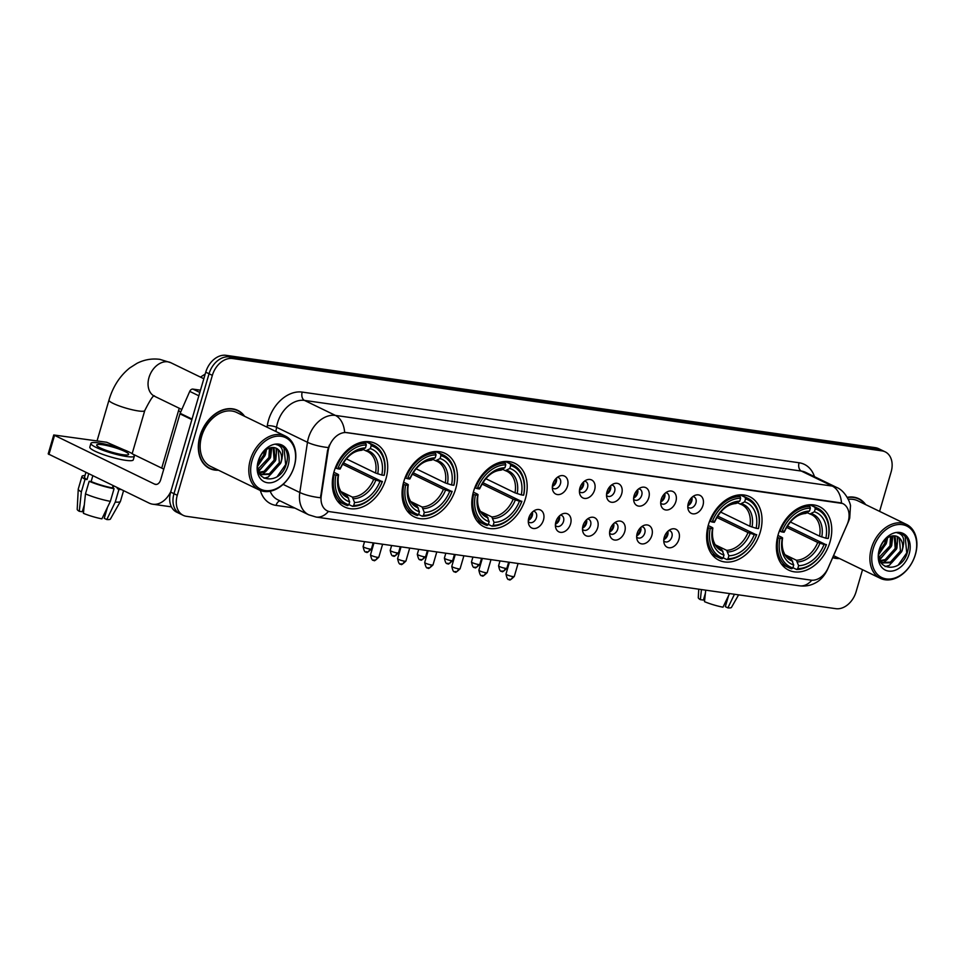 <?xml version="1.0" encoding="UTF-8"?>
<svg xmlns="http://www.w3.org/2000/svg" width="964" height="964" viewBox="0 0 964 964"><rect width="100%" height="100%" fill="white"/><g stroke="black" fill="none" stroke-linecap="round" stroke-linejoin="round"><path stroke-width="1.45" d="M778.141 534.695A35.282 25.594 115.9 0 0 788.66 570.122A35.282 25.594 115.9 0 0 829.98 542.069A35.282 25.594 115.9 0 0 819.46 506.63A35.282 25.594 115.9 0 0 778.141 534.695M403.832 481.458A35.282 25.594 115.9 0 0 414.339 516.897A35.282 25.594 115.9 0 0 455.671 488.832A35.282 25.594 115.9 0 0 445.151 453.405A35.282 25.594 115.9 0 0 403.832 481.458M473.565 491.375A35.282 25.594 115.9 0 0 484.085 526.814A35.282 25.594 115.9 0 0 525.404 498.75A35.282 25.594 115.9 0 0 514.884 463.323A35.282 25.594 115.9 0 0 473.565 491.375M708.407 524.778A35.282 25.594 115.9 0 0 718.915 560.205A35.282 25.594 115.9 0 0 760.247 532.152A35.282 25.594 115.9 0 0 749.727 496.713A35.282 25.594 115.9 0 0 708.407 524.778M334.086 471.541A35.282 25.594 115.9 0 0 344.606 506.98A35.282 25.594 115.9 0 0 385.925 478.915A35.282 25.594 115.9 0 0 375.406 443.488A35.282 25.594 115.9 0 0 334.086 471.541M543.467 520.054A9.989 7.242 -64.1 0 1 535.888 528.308A9.989 7.242 -64.1 0 1 528.634 523.97A9.989 7.242 -64.1 0 1 528.802 517.969A9.989 7.242 -64.1 0 1 535.394 510.052A9.989 7.242 -64.1 0 1 543.467 520.054M528.296 521.524A5.989 4.35 115.9 0 0 529.393 522.404A5.989 4.35 115.9 0 0 536.418 517.644A5.989 4.35 115.9 0 0 534.622 511.619A5.989 4.35 115.9 0 0 533.261 511.294M570.567 523.91A9.989 7.242 -64.1 0 1 562.976 532.164A9.989 7.242 -64.1 0 1 555.734 527.826A9.989 7.242 -64.1 0 1 555.891 521.825A9.989 7.242 -64.1 0 1 562.482 513.908A9.989 7.242 -64.1 0 1 570.567 523.91M555.385 525.38A5.989 4.35 115.9 0 0 556.493 526.26A5.989 4.35 115.9 0 0 563.506 521.488A5.989 4.35 115.9 0 0 561.723 515.475A5.989 4.35 115.9 0 0 560.349 515.15M597.656 527.766A9.989 7.242 -64.1 0 1 590.064 536.02A9.989 7.242 -64.1 0 1 582.822 531.682A9.989 7.242 -64.1 0 1 582.991 525.681A9.989 7.242 -64.1 0 1 589.582 517.764A9.989 7.242 -64.1 0 1 597.656 527.766M582.485 529.236A5.989 4.35 115.9 0 0 583.582 530.116A5.989 4.35 115.9 0 0 590.595 525.344A5.989 4.35 115.9 0 0 588.811 519.331A5.989 4.35 115.9 0 0 587.45 519.006M624.744 531.622A9.989 7.242 -64.1 0 1 617.165 539.864A9.989 7.242 -64.1 0 1 609.911 535.538A9.989 7.242 -64.1 0 1 610.079 529.525A9.989 7.242 -64.1 0 1 616.671 521.608A9.989 7.242 -64.1 0 1 624.744 531.622M609.573 533.092A5.989 4.35 115.9 0 0 610.67 533.96A5.989 4.35 115.9 0 0 617.695 529.2A5.989 4.35 115.9 0 0 615.912 523.187A5.989 4.35 115.9 0 0 614.538 522.862M651.845 535.466A9.989 7.242 -64.1 0 1 644.253 543.72A9.989 7.242 -64.1 0 1 637.011 539.382A9.989 7.242 -64.1 0 1 637.168 533.381A9.989 7.242 -64.1 0 1 643.759 525.464A9.989 7.242 -64.1 0 1 651.845 535.466M636.662 536.936A5.989 4.35 115.9 0 0 637.77 537.816A5.989 4.35 115.9 0 0 644.783 533.056A5.989 4.35 115.9 0 0 643 527.031A5.989 4.35 115.9 0 0 641.626 526.718M678.933 539.322A9.989 7.242 -64.1 0 1 671.354 547.576A9.989 7.242 -64.1 0 1 664.1 543.238A9.989 7.242 -64.1 0 1 664.268 537.237A9.989 7.242 -64.1 0 1 670.86 529.32A9.989 7.242 -64.1 0 1 678.933 539.322M663.762 540.792A5.989 4.35 115.9 0 0 664.859 541.672A5.989 4.35 115.9 0 0 671.884 536.9A5.989 4.35 115.9 0 0 670.088 530.887A5.989 4.35 115.9 0 0 668.727 530.562M567.495 486.133A9.989 7.242 -64.1 0 1 559.915 494.387A9.989 7.242 -64.1 0 1 552.661 490.049A9.989 7.242 -64.1 0 1 552.83 484.048A9.989 7.242 -64.1 0 1 559.421 476.132A9.989 7.242 -64.1 0 1 567.495 486.133M552.324 487.603A5.989 4.35 115.9 0 0 553.42 488.483A5.989 4.35 115.9 0 0 560.446 483.711A5.989 4.35 115.9 0 0 558.662 477.698A5.989 4.35 115.9 0 0 557.288 477.373M594.595 489.989A9.989 7.242 -64.1 0 1 587.004 498.243A9.989 7.242 -64.1 0 1 579.762 493.905A9.989 7.242 -64.1 0 1 579.918 487.904A9.989 7.242 -64.1 0 1 586.51 479.988A9.989 7.242 -64.1 0 1 594.595 489.989M579.412 491.459A5.989 4.35 115.9 0 0 580.521 492.339A5.989 4.35 115.9 0 0 587.534 487.567A5.989 4.35 115.9 0 0 585.751 481.554A5.989 4.35 115.9 0 0 584.377 481.229M621.684 493.845A9.989 7.242 -64.1 0 1 614.104 502.087A9.989 7.242 -64.1 0 1 606.85 497.761A9.989 7.242 -64.1 0 1 607.019 491.748A9.989 7.242 -64.1 0 1 613.61 483.832A9.989 7.242 -64.1 0 1 621.684 493.845M606.513 495.315A5.989 4.35 115.9 0 0 607.609 496.183A5.989 4.35 115.9 0 0 614.634 491.423A5.989 4.35 115.9 0 0 612.839 485.41A5.989 4.35 115.9 0 0 611.477 485.085M648.784 497.689A9.989 7.242 -64.1 0 1 641.193 505.943A9.989 7.242 -64.1 0 1 633.951 501.605A9.989 7.242 -64.1 0 1 634.107 495.604A9.989 7.242 -64.1 0 1 640.699 487.688A9.989 7.242 -64.1 0 1 648.784 497.689M633.601 499.159A5.989 4.35 115.9 0 0 634.71 500.039A5.989 4.35 115.9 0 0 641.723 495.279A5.989 4.35 115.9 0 0 639.939 489.254A5.989 4.35 115.9 0 0 638.566 488.941M675.872 501.545A9.989 7.242 -64.1 0 1 668.281 509.799A9.989 7.242 -64.1 0 1 661.039 505.461A9.989 7.242 -64.1 0 1 661.196 499.46A9.989 7.242 -64.1 0 1 667.799 491.544A9.989 7.242 -64.1 0 1 675.872 501.545M660.702 503.015A5.989 4.35 115.9 0 0 661.798 503.895A5.989 4.35 115.9 0 0 668.811 499.123A5.989 4.35 115.9 0 0 667.028 493.11A5.989 4.35 115.9 0 0 665.654 492.785M702.961 505.401A9.989 7.242 -64.1 0 1 695.381 513.655A9.989 7.242 -64.1 0 1 688.127 509.317A9.989 7.242 -64.1 0 1 688.296 503.316A9.989 7.242 -64.1 0 1 694.887 495.4A9.989 7.242 -64.1 0 1 702.961 505.401M687.79 506.871A5.989 4.35 115.9 0 0 688.886 507.751A5.989 4.35 115.9 0 0 695.912 502.979A5.989 4.35 115.9 0 0 694.116 496.966A5.989 4.35 115.9 0 0 692.755 496.641M532.285 515.644A5.989 4.35 -64.1 0 1 528.344 520.391A9.989 7.242 115.9 0 0 531.923 514.451A9.989 7.242 115.9 0 0 532.381 512.041A5.989 4.35 -64.1 0 1 532.285 515.644M559.385 519.488A5.989 4.35 -64.1 0 1 555.433 524.235A9.989 7.242 115.9 0 0 559.024 518.307A9.989 7.242 115.9 0 0 559.482 515.897A5.989 4.35 -64.1 0 1 559.385 519.488M586.57 519.741A5.989 4.35 -64.1 0 1 586.474 523.344A5.989 4.35 -64.1 0 1 582.521 528.091A9.989 7.242 115.9 0 0 586.112 522.163A9.989 7.242 115.9 0 0 586.57 519.753M613.574 527.2A5.989 4.35 -64.1 0 1 609.622 531.947A9.989 7.242 115.9 0 0 613.2 526.019A9.989 7.242 115.9 0 0 613.67 523.597A5.989 4.35 -64.1 0 1 613.574 527.2M640.662 531.056A5.989 4.35 -64.1 0 1 636.71 535.803A9.989 7.242 115.9 0 0 640.301 529.863A9.989 7.242 115.9 0 0 640.759 527.453A5.989 4.35 -64.1 0 1 640.662 531.056M667.751 534.899A5.989 4.35 -64.1 0 1 663.798 539.647A9.989 7.242 115.9 0 0 667.389 533.719A9.989 7.242 115.9 0 0 667.847 531.309A5.989 4.35 -64.1 0 1 667.751 534.899M556.324 481.711A5.989 4.35 -64.1 0 1 552.372 486.459A9.989 7.242 115.9 0 0 555.951 480.53A9.989 7.242 115.9 0 0 556.421 478.12A5.989 4.35 -64.1 0 1 556.324 481.711M583.509 481.964A5.989 4.35 -64.1 0 1 583.413 485.567A5.989 4.35 -64.1 0 1 579.46 490.315A9.989 7.242 115.9 0 0 583.051 484.386A9.989 7.242 115.9 0 0 583.509 481.976M610.61 485.82A5.989 4.35 -64.1 0 1 610.501 489.423A5.989 4.35 -64.1 0 1 606.549 494.171A9.989 7.242 115.9 0 0 610.14 488.242A9.989 7.242 115.9 0 0 610.598 485.82M637.602 493.279A5.989 4.35 -64.1 0 1 633.649 498.027A9.989 7.242 115.9 0 0 637.24 492.086A9.989 7.242 115.9 0 0 637.698 489.676A5.989 4.35 -64.1 0 1 637.602 493.279M664.69 497.123A5.989 4.35 -64.1 0 1 660.738 501.87A9.989 7.242 115.9 0 0 664.329 495.942A9.989 7.242 115.9 0 0 664.786 493.532A5.989 4.35 -64.1 0 1 664.69 497.123M691.887 497.388A5.989 4.35 -64.1 0 1 691.791 500.979A5.989 4.35 -64.1 0 1 687.838 505.726A9.989 7.242 115.9 0 0 691.417 499.798A9.989 7.242 115.9 0 0 691.875 497.388M328.146 450.766A17.979 13.038 -64.1 0 1 328.808 447.778A17.979 13.038 -64.1 0 1 347.004 432.619L839.957 502.726A17.979 13.038 -64.1 0 1 842.813 503.594A17.979 13.038 -64.1 0 1 847.115 524.573L828.148 567.904A17.979 13.038 -64.1 0 1 811.037 580.135L330.146 511.739A17.979 13.038 -64.1 0 1 327.29 510.872A17.979 13.038 -64.1 0 1 321.265 495.809L328.146 450.766L327.555 450.477L329.363 445.115M244.603 416.291A32.294 23.425 115.9 0 0 237.759 410.387A32.294 23.425 115.9 0 0 199.946 436.065A32.294 23.425 115.9 0 0 209.574 468.48A32.294 23.425 115.9 0 0 218.442 470.203M207.959 467.6A32.294 23.425 115.9 0 0 209.441 468.046M832.691 557.65A32.294 23.425 115.9 0 0 839.536 558.53M328.483 511.354A23.305 15.617 -81.9 0 1 316.144 517.066L308.721 514.8A26.631 19.316 -64.1 0 1 299.804 492.483L307.468 442.295A26.631 19.316 -64.1 0 1 308.456 437.873A26.631 19.316 -64.1 0 1 335.4 415.412A23.305 15.617 98.1 0 1 344.654 432.366L842.56 503.473M183.232 515.342L176.629 512.149A19.967 14.484 115.9 0 1 170.676 492.086L205.754 372.164A19.967 14.484 115.9 0 1 225.962 355.318L875.408 447.682A19.967 14.484 115.9 0 1 878.59 448.658L881.879 450.248A19.967 14.484 115.9 0 0 878.698 449.284L229.251 356.921A19.967 14.484 115.9 0 0 209.043 373.767L173.978 493.689A19.967 14.484 115.9 0 0 179.931 513.752A19.967 14.484 115.9 0 1 173.978 493.689L209.043 373.767A19.967 14.484 115.9 0 1 229.251 356.921L878.698 449.284A19.967 14.484 115.9 0 1 881.879 450.248L885.181 451.851A19.967 14.484 115.9 0 0 882 450.887L232.553 358.524A19.967 14.484 115.9 0 0 212.345 375.37L177.28 495.291A19.967 14.484 115.9 0 0 183.232 515.342A19.967 14.484 115.9 0 0 186.413 516.318L835.86 608.682A19.967 14.484 115.9 0 0 856.068 591.836L862.539 569.7M283.103 484.386L299.804 492.483A23.305 6.29 8.7 0 0 320.506 497.749L327.555 450.477M865.684 504.63A32.294 23.425 115.9 0 0 858.84 498.713A32.294 23.425 115.9 0 0 847.26 497.328M879.59 511.378L891.134 471.914A19.967 14.484 115.9 0 0 885.181 451.851M858.418 498.882A32.294 23.425 115.9 0 0 857.153 498.002M237.337 410.543A32.294 23.425 115.9 0 0 236.072 409.676M200.476 390.191L192.908 389.107L199.813 392.456M170.869 491.459A26.631 17.858 98.1 0 1 152.77 504.208A26.631 17.858 98.1 0 1 149.143 503.1L48.2 453.899L53.743 434.969L154.674 484.157A6.652 4.459 -81.9 0 0 155.59 484.434A6.652 4.459 -81.9 0 0 160.651 479.843L179.943 413.857A3.326 2.41 -64.1 0 1 180.148 413.303L189.739 391.372A3.326 2.41 -64.1 0 1 192.908 389.107M123.934 449.79L106.715 442.271L53.743 434.969M132.887 454.128L163.784 469.119M102.353 444.717A16.641 2.591 16.3 0 0 96.677 445.043A16.641 2.591 16.3 0 0 105.582 450.128A16.641 2.591 16.3 0 0 122.958 454.719A16.641 2.591 16.3 0 0 128.634 454.393A16.641 2.591 16.3 0 0 119.729 449.308A16.641 2.591 16.3 0 0 102.353 444.717M83.989 507.859L83.398 509.872A13.315 2.073 16.3 0 0 82.856 509.86M84.989 475.553A21.967 3.422 16.3 0 0 81.976 476.373L78.277 489.001A21.967 3.422 16.3 0 0 78.253 489.122L77.204 509.341A17.304 2.699 16.3 0 0 79.289 511.318L82.302 511.751L84.302 504.883M91.134 481.554L92.821 475.77L91.146 481.554A19.304 3.013 16.3 0 0 112.39 487.904L114.065 488.712L110.366 501.34L101.907 518.849A17.304 2.699 16.3 0 1 83.41 513.318L85.471 493.893L89.17 481.277L91.146 481.554M107.462 507.353L104.257 518.319L106.799 519.548L115.258 502.039L118.958 489.411L117.283 488.603L117.524 487.76M117.283 488.603A19.304 3.013 16.3 0 0 119.428 488.676M90.929 443.368L89.821 447.151A22.63 3.531 16.3 0 0 101.931 454.068A22.63 3.531 16.3 0 0 125.561 460.31A22.63 3.531 16.3 0 0 133.273 459.864L134.382 456.068A22.63 3.531 16.3 0 0 122.271 449.164A22.63 3.531 16.3 0 0 98.641 442.922A22.63 3.531 16.3 0 0 90.929 443.368A22.63 3.531 16.3 0 0 103.04 450.284A22.63 3.531 16.3 0 0 126.67 456.526A22.63 3.531 16.3 0 0 134.382 456.068M89.17 481.277A21.967 3.422 16.3 0 0 114.065 488.712M118.958 489.411A21.967 3.422 16.3 0 0 121.187 489.531M85.471 493.893A21.967 3.422 16.3 0 0 110.366 501.34M115.258 502.039A21.967 3.422 16.3 0 0 120.404 501.449A21.967 3.422 16.3 0 0 120.452 501.328L123.561 490.688M106.799 519.548A17.304 2.699 16.3 0 0 110.402 519.054L120.404 501.449M103.859 514.812L106.787 509.679M85.904 472.408L84.531 477.12A19.304 3.013 16.3 0 0 87.025 479.554L85.049 479.277L81.35 491.893L79.289 511.318M88.712 473.782L87.025 479.554M113.065 485.591L112.39 487.904M81.976 476.373A21.967 3.422 16.3 0 0 85.049 479.277M78.253 489.122A21.967 3.422 16.3 0 0 81.35 491.893M113.74 485.916L113.053 488.23M294.177 466.431A28.631 20.762 115.9 0 0 281.078 436.294A28.631 20.762 115.9 0 0 252.11 460.443A28.631 20.762 115.9 0 0 265.208 490.58A28.631 20.762 115.9 0 0 294.177 466.431M294.321 466.166A29.956 21.726 115.9 0 0 285.392 436.089A29.956 21.726 115.9 0 0 250.315 459.912A29.956 21.726 115.9 0 0 259.244 489.989A29.956 21.726 115.9 0 0 294.321 466.166M285.392 436.089L236.746 412.484A29.956 21.726 115.9 0 0 201.657 436.306A29.956 21.726 115.9 0 0 210.586 466.383L259.244 489.989M244 416.002A31.957 23.184 115.9 0 0 237.614 410.688A31.957 23.184 115.9 0 0 200.187 436.102A31.957 23.184 115.9 0 0 209.718 468.191A31.957 23.184 115.9 0 0 217.84 469.914M266.04 449.718L264.955 455.671L257.81 465.19M264.63 450.827L263.642 455.044L258.003 463.371M270.462 447.73L270.185 458.213L260.172 469.36L258.171 470.046M269.462 447.995L268.872 457.575L257.99 469.07M273.945 447.561L275.427 460.756L265.413 471.902L259.123 472.854M273.137 447.489L274.113 460.117L264.1 471.263L258.858 472.312M281.584 459.551A15.05 10.917 115.9 0 0 276.391 448.296A15.05 10.917 115.9 0 0 271.125 447.621C265.317 448.875 261.16 453.164 258.641 460.479C251.725 482.301 279.813 485.904 286.019 464.937C288.007 459.045 287.911 453.923 285.693 449.586L281.235 445.561L276.029 444.5C282.211 445.874 284.067 450.887 281.584 459.551L280.657 463.298L270.643 474.445L261.533 474.529L259.051 472.782M276.174 448.188L278.307 449.947L279.355 462.66L269.342 473.806L260.895 474.192M258.183 461.31A20.377 14.773 115.9 0 0 267.498 482.747A20.377 14.773 115.9 0 0 288.103 465.564A20.377 14.773 115.9 0 0 278.789 444.127A20.377 14.773 115.9 0 0 258.183 461.31M281.078 445.476L284.031 447.85L285.657 464.564L277.271 476.529M276.102 448.164L276.439 453.405M282.139 458.008L281.078 462.346L268.281 477.011L264.052 478.264M276.776 448.549L275.837 459.804L262.57 474.674M271.788 447.525L270.607 457.261L258.581 471.565M266.558 449.369L265.365 454.719L257.786 466.022M343.63 462.322A31.619 22.943 -64.1 0 1 343.425 462.865L382.238 481.675A31.692 22.991 115.9 0 1 353.716 505.449L354.571 502.533A28.631 20.762 115.9 0 0 379.973 481.349L373.683 479.325L342.497 464.19M341.256 491.712L352.366 497.099L354.571 502.533M335.942 475.095L334.134 474.553A33.017 23.955 115.9 0 0 344.775 504.534A33.017 23.955 115.9 0 0 347.63 505.63L348.823 504.762A31.692 22.991 115.9 0 1 335.942 475.095L338.195 475.409A28.631 20.762 115.9 0 0 349.679 501.834L347.474 496.4L344.57 495.002M333.881 472.3L337.834 474.216L338.195 475.409M384.238 475.107A33.017 23.955 115.9 0 0 373.598 445.115A33.017 23.955 115.9 0 0 370.742 444.03L371.188 445.693A31.692 22.991 115.9 0 1 384.082 475.36L384.238 475.107M365.742 441.608L370.742 444.03M353.716 505.449L352.523 506.317A33.017 23.955 115.9 0 0 382.395 481.422M352.523 506.317L348.884 504.558M334.134 474.553L333.399 474.192M384.082 475.36L381.816 475.047A28.631 20.762 115.9 0 0 370.333 448.622L371.188 445.693M379.973 481.349L382.238 481.675M349.679 501.834L348.823 504.762M370.333 448.622L365.898 450.827L363.235 449.537M346.269 458.816L375.538 473.011L381.816 475.047M375.538 473.011A24.63 17.87 115.9 0 0 367.429 451.453L365.898 450.827M337.834 474.216L338.569 474.818A25.606 18.581 115.9 0 0 348.655 498.039M335.315 467.914L337.786 468.781A31.692 22.991 115.9 0 1 366.296 445.007L365.85 443.332A33.017 23.955 115.9 0 0 335.978 468.239M365.85 443.332L362.946 441.922M366.296 445.007L365.452 447.923A28.631 20.762 115.9 0 0 340.051 469.107L337.786 468.781M361.006 450.128L365.452 447.923M340.051 469.107L339.677 467.914M413.363 472.24A31.619 22.943 -64.1 0 1 413.17 472.782L451.971 491.592A31.692 22.991 115.9 0 1 423.461 515.366L424.305 512.45A28.631 20.762 115.9 0 0 449.706 491.279L443.428 489.242L412.231 474.107M410.989 501.629L422.099 507.016L424.305 512.45M405.675 485.013L403.868 484.47A33.017 23.955 115.9 0 0 414.508 514.451A33.017 23.955 115.9 0 0 417.364 515.547L418.569 514.68A31.692 22.991 115.9 0 1 405.675 485.013L407.941 485.326A28.631 20.762 115.9 0 0 419.424 511.751L417.207 506.317L414.315 504.919M403.615 482.217L407.567 484.133L407.941 485.326M453.984 485.025A33.017 23.955 115.9 0 0 443.332 455.032A33.017 23.955 115.9 0 0 440.476 453.948L440.934 455.623A31.692 22.991 115.9 0 1 453.815 485.278L453.984 485.025M435.475 451.526L440.476 453.948M423.461 515.366L422.256 516.246A33.017 23.955 115.9 0 0 452.128 491.339M422.256 516.246L418.629 514.475M403.868 484.47L403.133 484.121M453.815 485.278L451.562 484.964A28.631 20.762 115.9 0 0 440.078 458.539L440.934 455.623M449.706 491.279L451.971 491.592M419.424 511.751L418.569 514.68M440.078 458.539L435.632 460.744L432.981 459.454M416.014 468.733L445.272 482.928L451.562 484.964M445.272 482.928A24.63 17.87 115.9 0 0 437.174 461.37L435.632 460.744M407.567 484.133L408.302 484.747A25.606 18.581 115.9 0 0 418.388 507.968M405.049 477.831L407.519 478.698A31.692 22.991 115.9 0 1 436.041 454.924L435.583 453.249A33.017 23.955 115.9 0 0 405.711 478.156M435.583 453.249L432.679 451.839M436.041 454.924L435.186 457.84A28.631 20.762 115.9 0 0 409.784 479.024L407.519 478.698M430.739 460.045L435.186 457.84M409.784 479.024L409.411 477.831M483.109 482.157A31.619 22.943 -64.1 0 1 482.904 482.699L521.717 501.509A31.692 22.991 115.9 0 1 493.194 525.284L494.05 522.368A28.631 20.762 115.9 0 0 519.451 501.196L513.161 499.159L481.964 484.024M480.735 511.547L491.833 516.933L494.05 522.368M475.409 494.93L473.601 494.387A33.017 23.955 115.9 0 0 484.241 524.368A33.017 23.955 115.9 0 0 487.109 525.464L488.302 524.597A31.692 22.991 115.9 0 1 475.409 494.93L477.674 495.255A28.631 20.762 115.9 0 0 489.158 521.669L486.941 516.246L484.048 514.836M473.348 492.134L477.301 494.05L477.674 495.255M523.717 494.942A33.017 23.955 115.9 0 0 513.077 464.949A33.017 23.955 115.9 0 0 510.209 463.865L510.667 465.54A31.692 22.991 115.9 0 1 523.56 495.207L523.717 494.942M505.22 461.443L510.209 463.865M493.194 525.284L492.002 526.163A33.017 23.955 115.9 0 0 521.873 501.256M492.002 526.163L488.362 524.392M473.601 494.387L472.878 494.038M523.56 495.207L521.295 494.881A28.631 20.762 115.9 0 0 509.811 468.456L510.667 465.54M519.451 501.196L521.717 501.509M489.158 521.669L488.302 524.597M509.811 468.456L505.365 470.661L502.714 469.372M485.748 478.65L515.005 492.845L521.295 494.881M515.005 492.845A24.63 17.87 115.9 0 0 506.907 471.288L505.365 470.661M477.301 494.05L478.036 494.665A25.606 18.581 115.9 0 0 488.133 517.885M474.782 487.76L477.252 488.615A31.692 22.991 115.9 0 1 505.775 464.841L505.317 463.166A33.017 23.955 115.9 0 0 475.445 488.073M505.317 463.166L502.425 461.768M505.775 464.841L504.919 467.757A28.631 20.762 115.9 0 0 479.518 488.941L477.252 488.615M500.473 469.962L504.919 467.757M479.518 488.941L479.156 487.748M717.939 515.559A31.619 22.943 -64.1 0 1 717.746 516.102L756.547 534.912A31.692 22.991 115.9 0 1 728.025 558.686L728.88 555.77A28.631 20.762 115.9 0 0 754.282 534.586L748.004 532.55L716.806 517.427M715.565 544.949L726.675 550.336L728.88 555.77M710.251 528.332L708.444 527.79A33.017 23.955 115.9 0 0 719.084 557.77A33.017 23.955 115.9 0 0 721.94 558.867L723.145 557.987A31.692 22.991 115.9 0 1 710.251 528.332L712.516 528.646A28.631 20.762 115.9 0 0 724 555.071L721.783 549.637L718.891 548.239M708.191 525.537L712.143 527.453L712.516 528.646M758.548 528.344A33.017 23.955 115.9 0 0 747.907 498.352A33.017 23.955 115.9 0 0 745.052 497.267L745.509 498.93A31.692 22.991 115.9 0 1 758.391 528.597L758.548 528.344M740.051 494.845L745.052 497.267M728.025 558.686L726.832 559.554A33.017 23.955 115.9 0 0 756.704 534.646M726.832 559.554L723.193 557.794M708.444 527.79L707.709 527.428M758.391 528.597L756.125 528.284A28.631 20.762 115.9 0 0 744.654 501.858L745.509 498.93M754.282 534.586L756.547 534.912M724 555.071L723.145 557.987M744.654 501.858L740.207 504.064L737.544 502.774M720.59 512.053L749.847 526.248L756.125 528.284M749.847 526.248A24.63 17.87 115.9 0 0 741.75 504.69L740.207 504.064M712.143 527.453L712.878 528.055A25.606 18.581 115.9 0 0 722.964 551.275M709.625 521.15L712.095 522.018A31.692 22.991 115.9 0 1 740.617 498.243L740.159 496.568A33.017 23.955 115.9 0 0 710.287 521.476M740.159 496.568L737.255 495.159M740.617 498.243L739.762 501.159A28.631 20.762 115.9 0 0 714.36 522.331L712.095 522.018M735.315 503.365L739.762 501.159M714.36 522.331L713.987 521.138M787.684 525.476A31.619 22.943 -64.1 0 1 787.48 526.019L826.281 544.829A31.692 22.991 115.9 0 1 797.77 568.603L798.626 565.687A28.631 20.762 115.9 0 0 824.027 544.503L817.737 542.467L786.54 527.344M785.311 554.866L796.409 560.253L798.626 565.687M779.984 538.249L778.177 537.707A33.017 23.955 115.9 0 0 788.817 567.688A33.017 23.955 115.9 0 0 791.685 568.784L792.878 567.917A31.692 22.991 115.9 0 1 779.984 538.249L782.25 538.563A28.631 20.762 115.9 0 0 793.734 564.988L791.516 559.554L788.624 558.156M777.924 535.454L781.876 537.37L782.25 538.563M828.293 538.261A33.017 23.955 115.9 0 0 817.653 508.269A33.017 23.955 115.9 0 0 814.785 507.185L815.243 508.847A31.692 22.991 115.9 0 1 828.136 538.514L828.293 538.261M809.784 504.762L814.785 507.185M797.77 568.603L796.577 569.471A33.017 23.955 115.9 0 0 826.449 544.576M796.577 569.471L792.938 567.712M778.177 537.707L777.454 537.346M828.136 538.514L825.871 538.201A28.631 20.762 115.9 0 0 814.387 511.776L815.243 508.847M824.027 544.503L826.281 544.829M793.734 564.988L792.878 567.917M814.387 511.776L809.941 513.981L807.29 512.691M790.323 521.97L819.581 536.165L825.871 538.201M819.581 536.165A24.63 17.87 115.9 0 0 811.483 514.607L809.941 513.981M781.876 537.37L782.611 537.972A25.606 18.581 115.9 0 0 792.709 561.193M779.358 531.068L781.828 531.935A31.692 22.991 115.9 0 1 810.35 508.161L809.893 506.486A33.017 23.955 115.9 0 0 780.021 531.393M809.893 506.486L807.001 505.076M810.35 508.161L809.495 511.077A28.631 20.762 115.9 0 0 784.094 532.261L781.828 531.935M805.048 513.282L809.495 511.077M784.094 532.261L783.732 531.056M705.07 596.186L704.479 598.21A13.315 2.073 16.3 0 0 703.937 598.198M698.731 589.173L698.285 597.668A17.304 2.699 16.3 0 0 700.37 599.656L703.383 600.078L705.395 593.209M729.579 593.559L722.988 607.187A17.304 2.699 16.3 0 1 704.491 601.657L705.708 590.173M728.543 595.692L725.338 606.657L727.88 607.886L734.46 594.258M727.88 607.886A17.304 2.699 16.3 0 0 731.483 607.38L738.605 594.848M724.94 603.151L727.868 598.017M701.443 589.558L700.37 599.656M915.258 554.758A28.631 20.762 115.9 0 0 902.159 524.633A28.631 20.762 115.9 0 0 873.191 548.781A28.631 20.762 115.9 0 0 886.29 578.906A28.631 20.762 115.9 0 0 915.258 554.758M915.402 554.505A29.956 21.726 115.9 0 0 906.473 524.416A29.956 21.726 115.9 0 0 871.396 548.239A29.956 21.726 115.9 0 0 880.325 578.328A29.956 21.726 115.9 0 0 915.402 554.505M906.473 524.416L857.827 500.81A29.956 21.726 115.9 0 0 848.308 499.328M865.082 504.329A31.957 23.184 115.9 0 0 858.695 499.015A31.957 23.184 115.9 0 0 847.416 497.605M887.121 538.057L886.037 544.009L878.903 553.517M885.711 539.165L884.723 543.371L879.084 551.697M891.543 536.068L891.266 546.552L881.253 557.686L879.252 558.385M890.543 536.321L889.965 545.913L879.072 557.397M895.026 535.888L896.508 549.082L886.494 560.229L880.204 561.181M894.218 535.815L895.195 548.456L885.181 559.59L879.939 560.638M902.666 547.889A15.05 10.917 115.9 0 0 897.472 536.623A15.05 10.917 115.9 0 0 892.206 535.948C886.398 537.213 882.241 541.503 879.734 548.805C872.806 570.628 900.906 574.231 907.1 553.276C909.1 547.371 908.992 542.262 906.775 537.912L902.328 533.887L897.11 532.839C903.292 534.201 905.148 539.213 902.666 547.889L901.738 551.625L891.736 562.771L882.614 562.856L880.132 561.108M897.255 536.526L899.388 538.274L900.436 550.998L890.423 562.133L881.976 562.518M879.264 549.637A20.377 14.773 115.9 0 0 888.579 571.086A20.377 14.773 115.9 0 0 909.185 553.902A20.377 14.773 115.9 0 0 899.87 532.453A20.377 14.773 115.9 0 0 879.264 549.637M832.824 557.337A31.957 23.184 115.9 0 0 838.933 558.24M902.159 533.815L905.112 536.189L906.738 552.902L898.352 564.868M897.183 536.49L897.532 541.732M903.22 546.335L902.159 550.673L889.362 565.338L885.133 566.603M897.858 536.876L896.918 548.13L883.651 563M892.869 535.864L891.688 545.6L879.662 559.891M887.639 537.707L886.446 543.057L878.867 554.36M321.265 495.809L320.663 495.52M267.064 427.185L267.293 425.702A33.282 24.148 -64.1 0 1 302.202 392.095L799.072 462.756A6.652 4.459 -81.9 0 0 801.349 471.071L304.479 400.409A26.631 19.316 115.9 0 0 277.536 422.871A26.631 19.316 115.9 0 0 276.548 427.293L275.909 431.486M799.072 462.756A33.282 24.148 -64.1 0 1 814.496 476.686M805.591 472.36A26.631 19.316 115.9 0 0 801.349 471.071L832.269 486.073A26.631 19.316 -64.1 0 1 836.511 487.362L805.591 472.36M328.314 447.573A23.305 6.29 8.7 0 1 307.468 442.295L276.548 427.293A6.652 1.795 -171.3 0 0 267.293 425.702M841.524 503.027A23.305 15.617 -81.9 0 0 832.269 486.073L335.4 415.412L304.479 400.409A6.652 4.459 -81.9 0 1 302.202 392.095M811.809 580.22A23.305 15.617 98.1 0 1 799.554 585.823L316.144 517.066M827.196 569.857A23.305 0.868 23.6 0 0 827.353 569.82C823.087 578.581 817.653 581.666 816.375 582.377C811.23 585.437 805.627 586.582 799.554 585.823M848.2 521.572A23.305 0.868 23.6 0 0 848.477 521.548L827.353 569.82M294.839 508.064L276.078 505.401A33.282 24.148 -64.1 0 1 260.34 490.471M882 450.887L875.408 447.682M232.553 358.524L225.962 355.318M212.345 375.37L205.754 372.164M177.28 495.291L170.676 492.086M270.173 491.254A26.631 19.316 115.9 0 0 277.801 499.798L308.721 514.8M279.994 500.858A6.652 4.459 -81.9 0 0 276.078 505.401M156.542 484.422L154.674 484.157M191.872 419.641L179.943 413.857M54.49 435.547L48.947 454.49M180.148 413.303L192.029 419.075M198.837 395.794L189.739 391.372M154.602 396.264L154.541 396.264A18.641 13.52 -64.1 0 1 148.986 377.539A18.641 13.52 -64.1 0 1 167.844 361.813A18.641 13.52 -64.1 0 1 170.821 362.717L203.826 378.732M154.698 396.276C153.999 394.095 150.685 398.867 144.757 410.592A18.641 2.904 -163.7 0 1 138.406 410.953A18.641 2.904 -163.7 0 1 118.946 405.82A18.641 2.904 -163.7 0 1 108.98 400.12L97.051 440.897M352.366 497.099A24.63 17.87 115.9 0 0 373.683 479.325M338.581 474.794C336.99 484.012 339.979 489.845 340.039 489.628C340.352 491.242 342.316 493.291 345.931 495.773A24.63 17.87 115.9 0 0 347.474 496.4M377.719 473.818A25.606 18.581 115.9 0 0 367.621 450.598M353.547 498.737A25.606 18.581 115.9 0 0 375.864 480.132M367.429 451.453A24.63 17.87 115.9 0 0 366.224 450.935M362.729 449.899A25.606 18.581 115.9 0 0 340.413 468.516C345.919 457.008 353.017 450.935 361.705 450.284M180.666 412.122A18.641 2.904 -163.7 0 1 178.714 410.037L161.723 468.13M422.099 507.016A24.63 17.87 115.9 0 0 443.428 489.242M408.314 484.711C406.724 493.93 409.712 499.762 409.772 499.545C410.086 501.159 412.05 503.208 415.665 505.69A24.63 17.87 115.9 0 0 417.207 506.317M447.453 483.735A25.606 18.581 115.9 0 0 437.367 460.515M423.28 508.655A25.606 18.581 115.9 0 0 445.609 490.049M437.174 461.37A24.63 17.87 115.9 0 0 435.969 460.852M432.474 459.816A25.606 18.581 115.9 0 0 410.146 478.433M491.833 516.933A24.63 17.87 115.9 0 0 513.161 499.159M478.048 494.628C476.457 503.847 479.457 509.679 479.506 509.462C479.831 511.077 481.795 513.125 485.41 515.607A24.63 17.87 115.9 0 0 486.941 516.246M517.186 493.652A25.606 18.581 115.9 0 0 507.1 470.432M493.026 518.572A25.606 18.581 115.9 0 0 515.342 499.967M506.907 471.288A24.63 17.87 115.9 0 0 505.702 470.781M502.208 469.733A25.606 18.581 115.9 0 0 479.891 488.35C485.398 476.855 492.483 470.781 501.184 470.119M726.675 550.336A24.63 17.87 115.9 0 0 748.004 532.55M712.89 528.031C711.299 537.249 714.288 543.081 714.348 542.865C714.661 544.479 716.626 546.528 720.241 549.01A24.63 17.87 115.9 0 0 721.783 549.637M752.028 527.055A25.606 18.581 115.9 0 0 741.931 503.835M727.856 551.974A25.606 18.581 115.9 0 0 750.185 533.369M741.75 504.69A24.63 17.87 115.9 0 0 740.545 504.172M737.05 503.136A25.606 18.581 115.9 0 0 714.722 521.753M796.409 560.253A24.63 17.87 115.9 0 0 817.737 542.467M782.623 537.948C781.033 547.166 784.033 552.999 784.081 552.782C784.407 554.396 786.371 556.445 789.974 558.927A24.63 17.87 115.9 0 0 791.516 559.554M821.762 536.972A25.606 18.581 115.9 0 0 811.676 513.752M797.602 561.892A25.606 18.581 115.9 0 0 819.918 543.286M811.483 514.607A24.63 17.87 115.9 0 0 810.278 514.089M806.784 513.053A25.606 18.581 115.9 0 0 784.467 531.67C789.962 520.162 797.059 514.089 805.759 513.438M369.947 549.058A4.326 0.675 -163.7 0 1 365.428 547.853A4.326 0.675 -163.7 0 1 363.115 546.54C364.958 555.601 366.862 550.444 366.657 552.035A4.326 2.904 -81.9 0 0 369.947 549.058A4.326 0.675 -163.7 0 0 371.417 548.962L373.201 542.877M366.067 551.854A4.326 2.904 -81.9 0 0 366.657 552.035C366.453 553.24 368.031 552.215 371.417 548.962M397.035 552.902A4.326 0.675 -163.7 0 1 392.517 551.709A4.326 0.675 -163.7 0 1 390.203 550.396C392.047 559.457 393.963 554.3 393.746 555.891A4.326 2.904 -81.9 0 0 397.035 552.902A4.326 0.675 -163.7 0 0 398.518 552.818L400.289 546.733M393.155 555.71A4.326 2.904 -81.9 0 0 393.746 555.891C393.541 557.096 395.132 556.071 398.518 552.818M424.136 556.758A4.326 0.675 -163.7 0 1 419.617 555.565A4.326 0.675 -163.7 0 1 417.304 554.24C419.147 563.313 421.051 558.156 420.846 559.747A4.326 2.904 -81.9 0 0 424.136 556.758A4.326 0.675 -163.7 0 0 425.606 556.674L427.389 550.589M420.256 559.566A4.326 2.904 -81.9 0 0 420.846 559.747C420.629 560.952 422.22 559.927 425.606 556.674M451.224 560.614A4.326 0.675 -163.7 0 1 446.706 559.421A4.326 0.675 -163.7 0 1 444.392 558.096C446.236 567.157 448.152 562.012 447.935 563.591A4.326 2.904 -81.9 0 0 451.224 560.614A4.326 0.675 -163.7 0 0 452.694 560.53L454.478 554.433M447.344 563.41A4.326 2.904 -81.9 0 0 447.935 563.591C447.73 564.808 449.308 563.783 452.694 560.53M478.313 564.47A4.326 0.675 -163.7 0 1 473.806 563.277A4.326 0.675 -163.7 0 1 471.48 561.952C473.324 571.013 475.24 565.856 475.035 567.447A4.326 2.904 -81.9 0 0 478.313 564.47A4.326 0.675 -163.7 0 0 479.795 564.374L481.566 558.289M474.445 567.266A4.326 2.904 -81.9 0 0 475.035 567.447C474.818 568.652 476.409 567.627 479.795 564.374M505.413 568.314A4.326 0.675 -163.7 0 1 500.894 567.121A4.326 0.675 -163.7 0 1 498.581 565.808C500.424 574.869 502.328 569.712 502.124 571.303A4.326 2.904 -81.9 0 0 505.413 568.314A4.326 0.675 -163.7 0 0 506.883 568.23L508.667 562.145M501.533 571.122A4.326 2.904 -81.9 0 0 502.124 571.303C501.907 572.508 503.497 571.483 506.883 568.23M377.346 557.288A4.326 0.675 -163.7 0 1 372.827 556.095A4.326 0.675 -163.7 0 1 370.513 554.77C372.357 563.844 374.261 558.686 374.056 560.277A4.326 2.904 -81.9 0 0 377.346 557.288A4.326 0.675 -163.7 0 0 378.816 557.204L382.612 544.214M373.466 560.096A4.326 2.904 -81.9 0 0 374.056 560.277C373.851 561.482 375.43 560.458 378.816 557.204M404.434 561.144A4.326 0.675 -163.7 0 1 399.915 559.951A4.326 0.675 -163.7 0 1 397.602 558.626C399.445 567.688 401.361 562.53 401.144 564.121A4.326 2.904 -81.9 0 0 404.434 561.144A4.326 0.675 -163.7 0 0 405.916 561.06L409.712 548.07M400.554 563.94A4.326 2.904 -81.9 0 0 401.144 564.121C400.94 565.338 402.53 564.314 405.916 561.06M431.535 564.988A4.326 0.675 -163.7 0 1 427.016 563.795A4.326 0.675 -163.7 0 1 424.702 562.482C426.546 571.544 428.45 566.386 428.245 567.977A4.326 2.904 -81.9 0 0 431.535 564.988A4.326 0.675 -163.7 0 0 433.005 564.904L436.8 551.926M427.654 567.796A4.326 2.904 -81.9 0 0 428.245 567.977C428.028 569.182 429.619 568.158 433.005 564.904M458.623 568.844A4.326 0.675 -163.7 0 1 454.104 567.651A4.326 0.675 -163.7 0 1 451.791 566.338C453.634 575.4 455.55 570.242 455.333 571.833A4.326 2.904 -81.9 0 0 458.623 568.844A4.326 0.675 -163.7 0 0 460.093 568.76L463.889 555.782M454.743 571.652A4.326 2.904 -81.9 0 0 455.333 571.833C455.129 573.038 456.719 572.014 460.093 568.76M485.711 572.7A4.326 0.675 -163.7 0 1 481.205 571.507A4.326 0.675 -163.7 0 1 478.879 570.182C480.723 579.256 482.639 574.098 482.434 575.689A4.326 2.904 -81.9 0 0 485.711 572.7A4.326 0.675 -163.7 0 0 487.194 572.616L490.989 559.626M481.843 575.508A4.326 2.904 -81.9 0 0 482.434 575.689C482.217 576.894 483.808 575.87 487.194 572.616M512.812 576.556A4.326 0.675 -163.7 0 1 508.293 575.363A4.326 0.675 -163.7 0 1 505.98 574.038C507.823 583.1 509.727 577.954 509.522 579.533A4.326 2.904 -81.9 0 0 512.812 576.556A4.326 0.675 -163.7 0 0 514.282 576.472L518.078 563.482M508.932 579.352A4.326 2.904 -81.9 0 0 509.522 579.533C509.317 580.75 510.896 579.726 514.282 576.472M848.477 521.548L849.694 518.21L850.453 506.245C851.14 505.22 846.175 491.025 836.511 487.362M171.423 506.859L152.77 504.208M234.601 409.218L237.614 410.688M260.22 473.89L261.533 474.529M206.694 466.721L209.718 468.191M170.821 362.717L159.855 359.355C151.878 358.307 144.239 359.644 136.924 363.368L129.706 367.971C119.837 375.936 112.933 386.66 108.98 400.12M144.757 410.592L132.164 453.646M366.308 441.584L373.598 445.115M337.484 501.003L344.775 504.534M181.81 409.495L154.541 396.264M205.187 374.068L200.476 377.105M179.256 408.254L178.714 410.037M436.041 451.501L443.332 455.032M407.218 510.92L414.508 514.451M410.158 478.421C415.653 466.938 422.75 460.864 431.45 460.202M505.787 461.419L513.077 464.949M476.951 520.837L484.241 524.368M740.617 494.821L747.907 498.352M711.794 554.24L719.084 557.77M714.734 521.729C720.229 510.245 727.326 504.172 736.026 503.509M810.363 504.738L817.653 508.269M781.527 564.157L788.817 567.688M363.115 546.54L364.549 541.648M390.203 550.396L391.637 545.504M417.304 554.24L418.725 549.36M444.392 558.096L445.826 553.203M471.48 561.952L472.914 557.059M498.581 565.808L500.003 560.915M370.513 554.77L373.96 542.985M397.602 558.626L401.048 546.841M424.702 562.482L428.149 550.697M451.791 566.338L455.237 554.541M478.879 570.182L482.325 558.397M505.98 574.038L509.426 562.253M855.683 497.557L858.695 499.015M881.301 562.229L882.614 562.856M833.559 555.638L880.325 578.328"/></g></svg>
